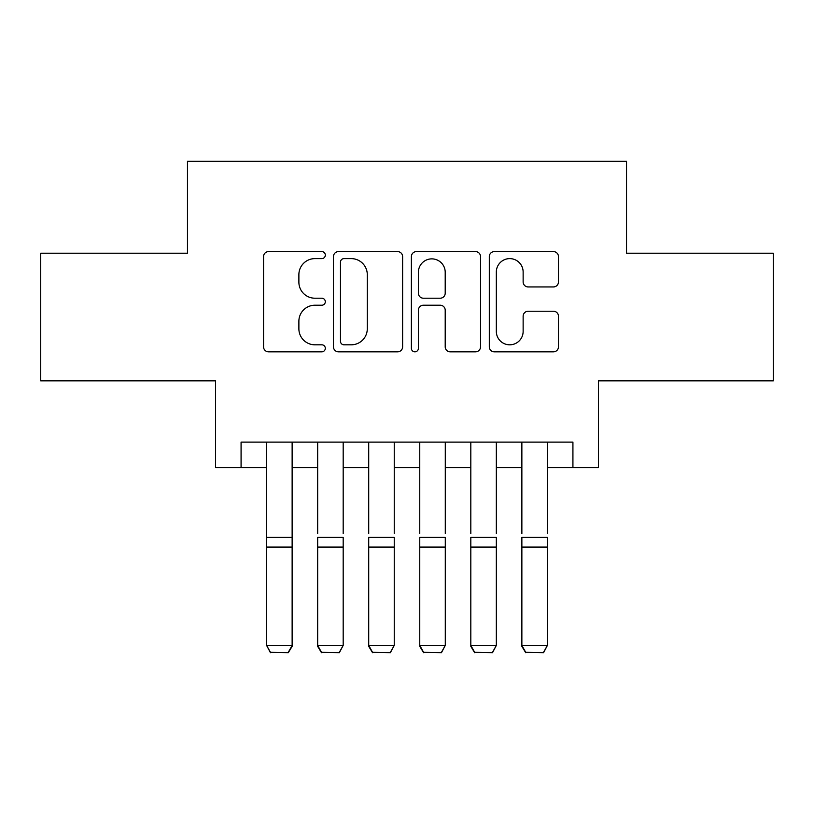 <?xml version="1.0" encoding="UTF-8"?>
<svg xmlns="http://www.w3.org/2000/svg" width="814" height="814" viewBox="0 0 814 814"><rect width="100%" height="100%" fill="white"/><g stroke="black" fill="none" stroke-linecap="round" stroke-linejoin="round"><path stroke-width="1.22" d="M325.315 255.108A3.51 3.51 0 0 0 321.815 251.607L268.569 251.607A5.006 5.006 0 0 0 263.553 256.613L263.553 346.815A5.006 5.006 0 0 0 268.569 351.831L321.815 351.831A3.51 3.51 0 0 0 325.315 348.321A3.51 3.51 0 0 0 321.815 344.81L314.916 344.81A16.036 16.036 0 0 1 298.88 328.775L298.88 321.255A16.036 16.036 0 0 1 314.916 305.219L321.815 305.219A3.51 3.51 0 0 0 325.315 301.719A3.51 3.51 0 0 0 321.815 298.209L314.916 298.209A16.036 16.036 0 0 1 298.88 282.173L298.88 274.654A16.036 16.036 0 0 1 314.916 258.618L321.815 258.618A3.51 3.51 0 0 0 325.315 255.108M553.449 286.935A5.006 5.006 0 0 0 558.465 281.919L558.465 256.613A5.006 5.006 0 0 0 553.449 251.607L494.322 251.607A5.006 5.006 0 0 0 489.306 256.613L489.306 346.815A5.006 5.006 0 0 0 494.322 351.831L553.449 351.831A5.006 5.006 0 0 0 558.465 346.815L558.465 316.249A5.006 5.006 0 0 0 553.449 311.233L528.144 311.233A5.006 5.006 0 0 0 523.137 316.249L523.137 331.41A13.4 13.4 0 0 1 509.727 344.81A13.4 13.4 0 0 1 496.326 331.41L496.326 272.029A13.4 13.4 0 0 1 509.727 258.618A13.4 13.4 0 0 1 523.137 272.029L523.137 281.919A5.006 5.006 0 0 0 528.144 286.935L553.449 286.935M241.076 467.633L241.076 442.114L572.924 442.114L572.924 467.633L598.443 467.633L598.443 380.85L773.3 380.85L773.3 253.215L626.526 253.215L626.526 161.325L187.474 161.325L187.474 253.215L40.7 253.215L40.7 380.85L215.557 380.85L215.557 467.633L266.605 467.633M402.615 256.613A5.006 5.006 0 0 0 397.608 251.607L338.471 251.607A5.006 5.006 0 0 0 333.465 256.613L333.465 346.815A5.006 5.006 0 0 0 338.471 351.831L397.608 351.831A5.006 5.006 0 0 0 402.615 346.815L402.615 256.613M416.392 251.607L475.529 251.607A5.006 5.006 0 0 1 480.535 256.613L480.535 346.815A5.006 5.006 0 0 1 475.529 351.831L450.223 351.831A5.006 5.006 0 0 1 445.207 346.815L445.207 310.236A5.006 5.006 0 0 0 440.201 305.219L423.412 305.219A5.006 5.006 0 0 0 418.396 310.236L418.396 348.321A3.51 3.51 0 0 1 414.896 351.831A3.51 3.51 0 0 1 411.385 348.321L411.385 256.613A5.006 5.006 0 0 1 416.392 251.607M292.134 467.633L317.663 467.633M343.182 467.633L368.711 467.633M394.241 467.633L419.759 467.633M445.289 467.633L470.818 467.633M496.337 467.633L521.866 467.633M547.395 467.633L572.924 467.633M343.986 258.618A3.51 3.51 0 0 0 340.476 262.128L340.476 341.3A3.51 3.51 0 0 0 343.986 344.81L351.251 344.81A16.036 16.036 0 0 0 367.287 328.775L367.287 274.654A16.036 16.036 0 0 0 351.251 258.618L343.986 258.618M445.207 272.273A13.4 13.4 0 0 0 431.807 258.872A13.4 13.4 0 0 0 418.396 272.273L418.396 293.193A5.006 5.006 0 0 0 423.412 298.209L440.201 298.209A5.006 5.006 0 0 0 445.207 293.193L445.207 272.273M292.134 442.114L292.134 646.336L288.298 652.675L270.431 652.309L288.298 652.675M270.431 652.675L266.605 645.41L292.134 645.41L288.298 652.309M266.605 442.114L266.605 645.41L270.431 652.309M317.663 442.114L317.663 533.485M343.182 442.114L343.182 533.485M317.663 646.336L321.489 652.675L317.663 645.41L343.182 645.41L339.357 652.675L321.489 652.309L339.357 652.675M368.711 442.114L368.711 533.485M394.241 442.114L394.241 533.485M368.711 646.336L372.537 652.675L368.711 645.41L394.241 645.41L390.405 652.675L372.537 652.309L390.405 652.675M419.759 442.114L419.759 533.485M445.289 442.114L445.289 533.485M419.759 646.336L423.595 652.675L419.759 645.41L445.289 645.41L441.463 652.675L423.595 652.309L441.463 652.675M470.818 442.114L470.818 533.485M496.337 442.114L496.337 533.485M470.818 646.336L474.643 652.675L470.818 645.41L496.337 645.41L492.511 652.675L474.643 652.309L492.511 652.675M343.182 547.079L317.663 547.079L317.663 537.403L343.182 537.403L343.182 645.41L339.357 652.309M317.663 547.079L317.663 645.41L321.489 652.309M394.241 547.079L368.711 547.079L368.711 537.403L394.241 537.403L394.241 645.41L390.405 652.309M368.711 547.079L368.711 645.41L372.537 652.309M445.289 547.079L419.759 547.079L419.759 537.403L445.289 537.403L445.289 645.41L441.463 652.309M419.759 547.079L419.759 645.41L423.595 652.309M496.337 547.079L470.818 547.079L470.818 537.403L496.337 537.403L496.337 645.41L492.511 652.309M470.818 547.079L470.818 645.41L474.643 652.309M521.866 442.114L521.866 533.485M547.395 442.114L547.395 533.485M521.866 646.336L525.702 652.675L521.866 645.41L547.395 645.41L543.569 652.675L525.702 652.309L543.569 652.675M547.395 547.079L521.866 547.079L521.866 537.403L547.395 537.403L547.395 645.41L543.569 652.309M521.866 547.079L521.866 645.41L525.702 652.309M292.134 537.403L266.605 537.403M292.134 547.079L266.605 547.079"/></g></svg>

